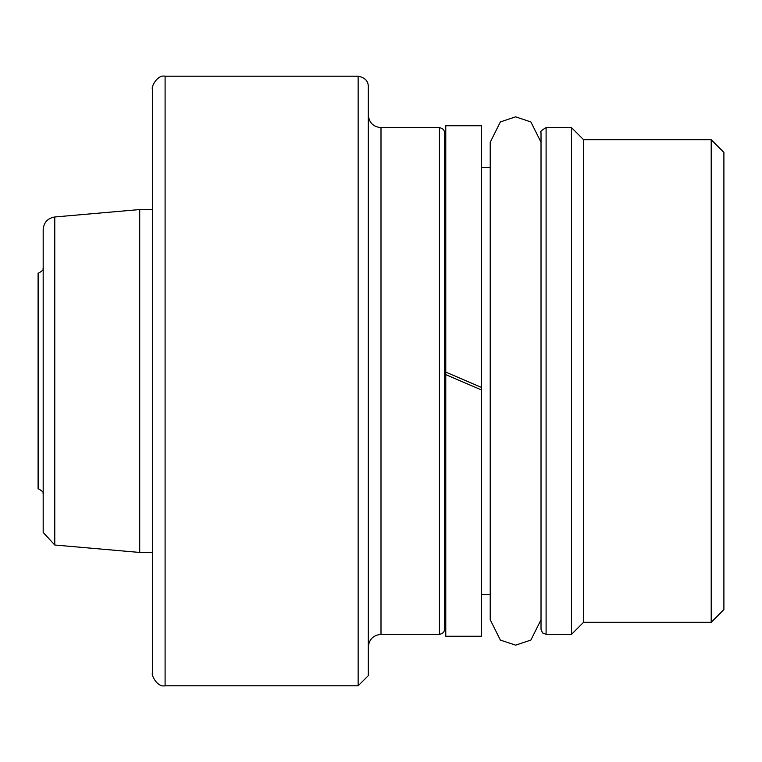 <?xml version="1.0" encoding="UTF-8"?>
<svg xmlns="http://www.w3.org/2000/svg" width="762" height="762" viewBox="0 0 762 762"><rect width="100%" height="100%" fill="white"/><g stroke="black" fill="none" stroke-linecap="round" stroke-linejoin="round"><path stroke-width="1.14" d="M541.02 619.763L530.857 640.08L515.617 645.157L500.377 640.08L490.223 619.763L490.223 142.237L500.377 121.92L515.617 116.843L530.857 121.92L541.02 142.237M445.77 381L445.77 636.27L481.327 636.27L481.327 389.887L445.77 374.647L445.77 381M445.77 372.113L481.327 387.353L481.327 125.73L445.77 125.73L445.77 374.647M460.591 381L481.327 389.887L481.327 387.372M444.503 379.181L444.503 162.563L444.503 379.181M439.417 381L439.417 127.645C442.77 128.321 444.465 130.016 444.503 132.712L444.503 629.288C444.408 632.05 442.722 633.746 439.417 634.365L439.417 381.01L439.417 634.365L381 634.365C373.285 635.117 369.056 639.347 368.303 647.062L368.303 114.948M368.303 675.627L368.303 86.363C368.198 80.934 364.808 77.543 358.14 76.2L358.14 685.8L368.303 675.646L368.303 86.363M368.303 647.052L368.303 114.938C369.056 122.653 373.285 126.883 381 127.635L381 634.365M152.4 88.897L152.4 673.103L152.4 88.897C151.086 87.459 157.029 74.39 165.097 76.2L165.097 685.8C157.029 687.61 151.086 674.541 152.4 673.094L152.4 673.132M152.4 110.49L152.4 181.613M152.4 552.45L139.713 552.45L139.713 209.55L152.4 209.55L152.4 345.443M43.177 464.82L43.177 268.481C42.072 267.719 46.349 268.891 38.605 273.053L38.605 488.947C46.349 493.109 42.072 494.281 43.177 493.519L43.177 327.165M38.605 488.947L38.1 488.947L38.1 273.053L38.605 273.053M541.02 132.712L541.02 629.279L541.02 132.712C539.791 131.94 541.477 130.254 546.097 127.635L546.097 634.355L542.534 632.908L541.02 629.288M711.203 622.297L723.9 609.6L723.9 152.4L711.203 139.703L711.203 622.297L583.568 622.297L583.568 139.703L571.5 127.635L571.5 634.365L546.097 634.365M54.769 545.021L43.177 532.438L43.177 229.562C43.815 222.399 47.682 218.199 54.769 216.98L54.769 545.021L139.713 552.45M541.01 620.478L541.02 619.697M445.77 165.916L444.503 162.563M439.417 127.635L381 127.635M358.14 685.8L165.097 685.8M358.14 76.2L165.097 76.2M54.769 216.98L139.713 209.55M445.77 596.084L444.503 599.437M490.223 594.36L481.327 594.36M490.223 167.64L481.327 167.64M571.5 127.635L546.097 127.635M711.203 139.703L583.568 139.703M583.568 622.297L571.5 634.365"/></g></svg>
